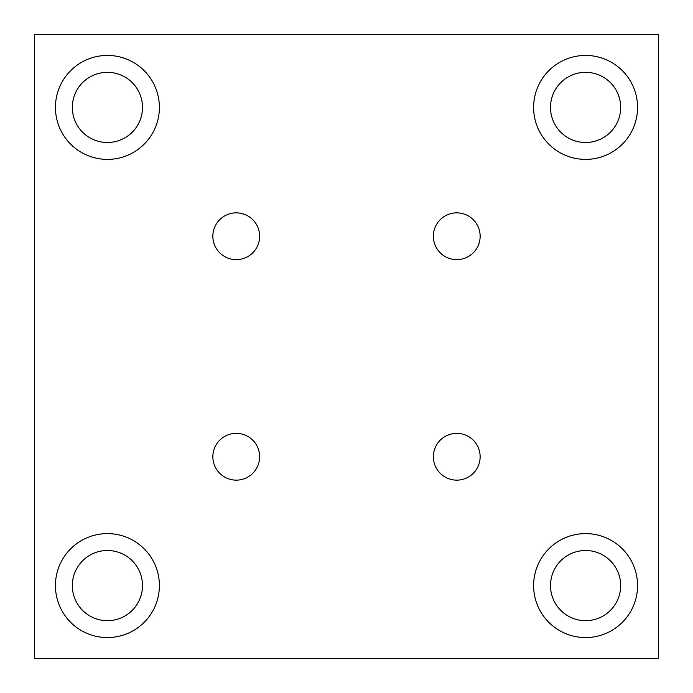 <?xml version="1.0" encoding="UTF-8"?>
<svg xmlns="http://www.w3.org/2000/svg" width="693" height="693" viewBox="0 0 693 693"><rect width="100%" height="100%" fill="white"/><g stroke="black" fill="none" stroke-linecap="round" stroke-linejoin="round"><path stroke-width="1.04" d="M533.61 107.415A51.975 51.975 0 0 0 585.585 159.39A51.975 51.975 0 0 0 637.56 107.415A51.975 51.975 0 0 0 585.585 55.44A51.975 51.975 0 0 0 533.61 107.415M55.44 585.585A51.975 51.975 0 0 0 107.415 637.56A51.975 51.975 0 0 0 159.39 585.585A51.975 51.975 0 0 0 107.415 533.61A51.975 51.975 0 0 0 55.44 585.585M533.61 585.585A51.975 51.975 0 0 0 585.585 637.56A51.975 51.975 0 0 0 637.56 585.585A51.975 51.975 0 0 0 585.585 533.61A51.975 51.975 0 0 0 533.61 585.585M55.44 107.415A51.975 51.975 0 0 0 107.415 159.39A51.975 51.975 0 0 0 159.39 107.415A51.975 51.975 0 0 0 107.415 55.44A51.975 51.975 0 0 0 55.44 107.415M212.855 456.756A23.389 23.389 0 0 0 236.244 480.145A23.389 23.389 0 0 0 259.632 456.756A23.389 23.389 0 0 0 236.244 433.368A23.389 23.389 0 0 0 212.855 456.756M433.368 456.756A23.389 23.389 0 0 0 456.756 480.145A23.389 23.389 0 0 0 480.145 456.756A23.389 23.389 0 0 0 456.756 433.368A23.389 23.389 0 0 0 433.368 456.756M212.855 236.244A23.389 23.389 0 0 0 236.244 259.632A23.389 23.389 0 0 0 259.632 236.244A23.389 23.389 0 0 0 236.244 212.855A23.389 23.389 0 0 0 212.855 236.244M433.368 236.244A23.389 23.389 0 0 0 456.756 259.632A23.389 23.389 0 0 0 480.145 236.244A23.389 23.389 0 0 0 456.756 212.855A23.389 23.389 0 0 0 433.368 236.244M72.332 107.415A35.083 35.083 0 0 0 107.415 142.498A35.083 35.083 0 0 0 142.498 107.415A35.083 35.083 0 0 0 107.415 72.332A35.083 35.083 0 0 0 72.332 107.415M550.502 585.585A35.083 35.083 0 0 0 585.585 620.668A35.083 35.083 0 0 0 620.668 585.585A35.083 35.083 0 0 0 585.585 550.502A35.083 35.083 0 0 0 550.502 585.585M72.332 585.585A35.083 35.083 0 0 0 107.415 620.668A35.083 35.083 0 0 0 142.498 585.585A35.083 35.083 0 0 0 107.415 550.502A35.083 35.083 0 0 0 72.332 585.585M550.502 107.415A35.083 35.083 0 0 0 585.585 142.498A35.083 35.083 0 0 0 620.668 107.415A35.083 35.083 0 0 0 585.585 72.332A35.083 35.083 0 0 0 550.502 107.415M34.65 34.65L34.65 658.35L658.35 658.35L658.35 34.65L34.65 34.65"/></g></svg>
